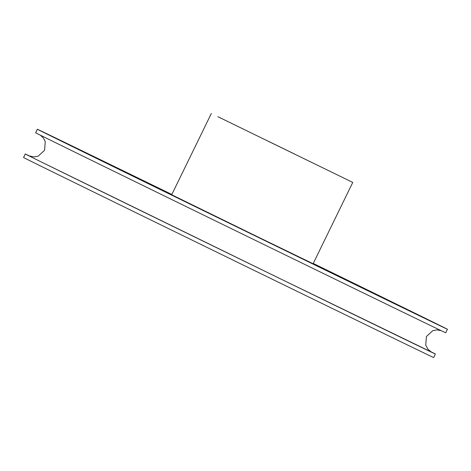 <?xml version="1.0" encoding="UTF-8"?>
<svg xmlns="http://www.w3.org/2000/svg" width="471" height="471" viewBox="0 0 471 471"><rect width="100%" height="100%" fill="white"/><g stroke="black" fill="none" stroke-linecap="round" stroke-linejoin="round"><path stroke-width="0.71" d="M430.688 351.637A228.141 0.359 -154 0 1 435.381 354.009A228.141 0.359 -154 0 1 274.381 275.876A228.141 0.359 -154 0 1 44.268 163.425A228.141 0.359 -154 0 1 25.275 153.988A228.141 0.359 -154 0 1 30.038 156.225M435.381 354.009L433.656 357.548A228.141 0.359 -154 0 1 272.656 279.415A228.141 0.359 -154 0 1 42.543 166.958A228.141 0.359 -154 0 1 23.55 157.526L25.275 153.988M313.256 263.436A228.141 0.359 -154 0 1 428.457 319.833A228.141 0.359 -154 0 1 447.45 329.264A228.141 0.359 -154 0 1 286.45 251.131A228.141 0.359 -154 0 1 56.337 138.674A228.141 0.359 -154 0 1 37.344 129.242A228.141 0.359 -154 0 1 171.838 194.464M447.45 329.264L445.725 332.797A228.141 0.359 -154 0 1 284.725 254.664A228.141 0.359 -154 0 1 54.612 142.213A228.141 0.359 -154 0 1 35.619 132.775L37.344 129.242M217.896 116.708L352.767 182.424L217.896 116.708M352.767 182.424L313.103 263.742L257.59 236.795L171.691 194.764L211.349 113.452M294.887 154.188L267.917 141.041L294.887 154.188M431.171 351.925L281.717 279.45L47.477 164.985M29.402 155.978L34.212 156.908L38.198 156.131L44.586 150.278L45.251 141.6L43.397 137.991L40.312 135.153M440.962 330.565L436.788 329.883L432.802 330.66L426.414 336.506L425.743 345.172L427.998 349.288L431.271 351.984"/></g></svg>

